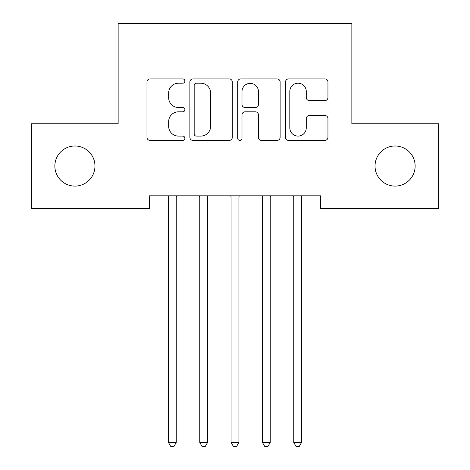 <?xml version="1.0" encoding="UTF-8"?>
<svg xmlns="http://www.w3.org/2000/svg" width="470" height="470" viewBox="0 0 470 470"><rect width="100%" height="100%" fill="white"/><g stroke="black" fill="none" stroke-linecap="round" stroke-linejoin="round"><path stroke-width="0.7" d="M184.875 81.057A2.15 2.15 0 0 0 182.724 78.901L150.048 78.901A3.073 3.073 0 0 0 146.975 81.98L146.975 137.328A3.073 3.073 0 0 0 150.048 140.407L182.724 140.407A2.15 2.15 0 0 0 184.875 138.25A2.15 2.15 0 0 0 182.724 136.1L178.494 136.1A9.841 9.841 0 0 1 168.654 126.26L168.654 121.648A9.841 9.841 0 0 1 178.494 111.807L182.724 111.807A2.15 2.15 0 0 0 184.875 109.651A2.15 2.15 0 0 0 182.724 107.501L178.494 107.501A9.841 9.841 0 0 1 168.654 97.66L168.654 93.048A9.841 9.841 0 0 1 178.494 83.208L182.724 83.208A2.15 2.15 0 0 0 184.875 81.057M375.037 166.045A20.051 20.051 0 0 0 395.088 186.096A20.051 20.051 0 0 0 415.139 166.045A20.051 20.051 0 0 0 395.088 145.994A20.051 20.051 0 0 0 375.037 166.045M54.861 166.045A20.051 20.051 0 0 0 74.912 186.096A20.051 20.051 0 0 0 94.963 166.045A20.051 20.051 0 0 0 74.912 145.994A20.051 20.051 0 0 0 54.861 166.045M324.87 100.58A3.073 3.073 0 0 0 327.948 97.507L327.948 81.98A3.073 3.073 0 0 0 324.87 78.901L288.586 78.901A3.073 3.073 0 0 0 285.507 81.98L285.507 137.328A3.073 3.073 0 0 0 288.586 140.407L324.87 140.407A3.073 3.073 0 0 0 327.948 137.328L327.948 118.569A3.073 3.073 0 0 0 324.87 115.497L309.342 115.497A3.073 3.073 0 0 0 306.264 118.569L306.264 127.875A8.225 8.225 0 0 1 298.039 136.1A8.225 8.225 0 0 1 289.814 127.875L289.814 91.433A8.225 8.225 0 0 1 298.039 83.208A8.225 8.225 0 0 1 306.264 91.433L306.264 97.507A3.073 3.073 0 0 0 309.342 100.58L324.87 100.58M320.528 195.808L149.472 195.808L149.472 208.339L31.361 208.339L31.361 123.751L118.146 123.751L118.146 23.5L351.854 23.5L351.854 123.751L438.639 123.751L438.639 208.339L320.528 208.339L320.528 195.808M232.309 81.98A3.073 3.073 0 0 0 229.237 78.901L192.947 78.901A3.073 3.073 0 0 0 189.874 81.98L189.874 137.328A3.073 3.073 0 0 0 192.947 140.407L229.237 140.407A3.073 3.073 0 0 0 232.309 137.328L232.309 81.98M240.763 78.901L277.053 78.901A3.073 3.073 0 0 1 280.126 81.98L280.126 137.328A3.073 3.073 0 0 1 277.053 140.407L261.526 140.407A3.073 3.073 0 0 1 258.447 137.328L258.447 114.88A3.073 3.073 0 0 0 255.375 111.807L245.07 111.807A3.073 3.073 0 0 0 241.997 114.88L241.997 138.25A2.15 2.15 0 0 1 239.841 140.407A2.15 2.15 0 0 1 237.691 138.25L237.691 81.98A3.073 3.073 0 0 1 240.763 78.901M196.331 83.208A2.15 2.15 0 0 0 194.18 85.358L194.18 133.95A2.15 2.15 0 0 0 196.331 136.1L200.79 136.1A9.841 9.841 0 0 0 210.63 126.26L210.63 93.048A9.841 9.841 0 0 0 200.79 83.208L196.331 83.208M258.447 91.585A8.225 8.225 0 0 0 250.222 83.36A8.225 8.225 0 0 0 241.997 91.585L241.997 104.428A3.073 3.073 0 0 0 245.07 107.501L255.375 107.501A3.073 3.073 0 0 0 258.447 104.428L258.447 91.585M168.013 195.808L168.201 196.266A3.131 3.131 -179.4 0 1 168.425 197.435L168.425 442.429L176.256 442.429L176.256 197.435A3.131 3.131 -179.4 0 1 176.485 196.266L176.673 195.808M176.256 442.429L173.912 446.5L170.775 446.5L168.425 442.429M199.345 195.808L199.527 196.266A3.131 3.131 -179.4 0 1 199.756 197.435L199.756 442.429L207.587 442.429L207.587 197.435A3.131 3.131 -179.4 0 1 207.816 196.266L207.999 195.808M207.587 442.429L205.237 446.5L202.106 446.5L199.756 442.429M230.67 195.808L230.858 196.266A3.131 3.131 -179.4 0 1 231.081 197.435L231.081 442.429L238.919 442.429L238.919 197.435A3.131 3.131 -179.4 0 1 239.142 196.266L239.33 195.808M238.919 442.429L236.569 446.5L233.431 446.5L231.081 442.429M262.002 195.808L262.184 196.266A3.131 3.131 -179.4 0 1 262.413 197.435L262.413 442.429L270.244 442.429L270.244 197.435A3.131 3.131 -179.4 0 1 270.473 196.266L270.655 195.808M270.244 442.429L267.894 446.5L264.763 446.5L262.413 442.429M293.327 195.808L293.515 196.266A3.131 3.131 -179.4 0 1 293.744 197.435L293.744 442.429L301.576 442.429L301.576 197.435A3.131 3.131 -179.4 0 1 301.799 196.266L301.987 195.808M301.576 442.429L299.226 446.5L296.088 446.5L293.744 442.429"/></g></svg>

